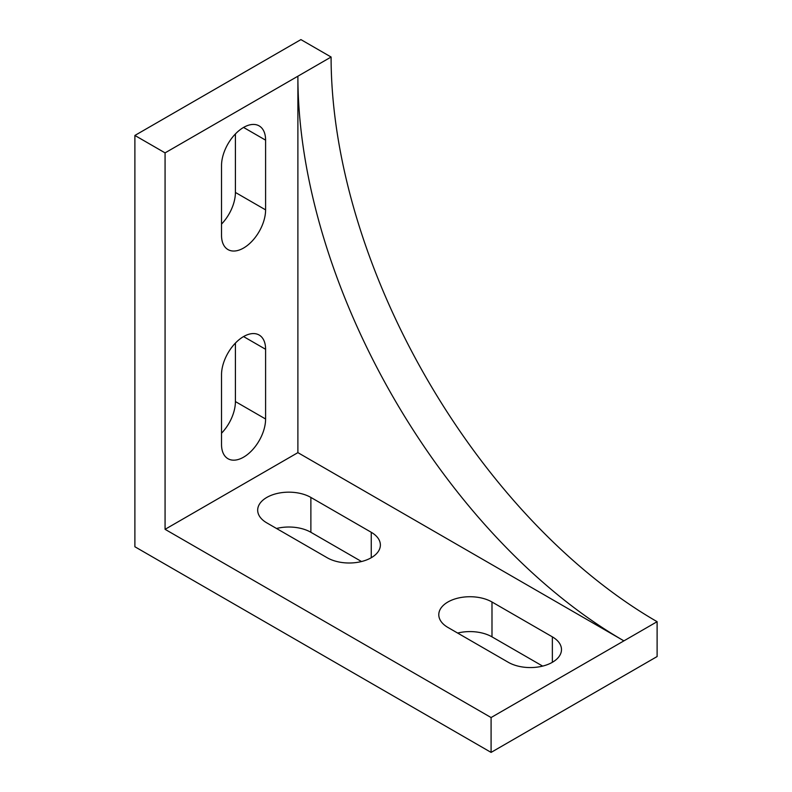 <?xml version="1.0" encoding="UTF-8"?>
<svg xmlns="http://www.w3.org/2000/svg" width="792" height="792" viewBox="0 0 792 792"><rect width="100%" height="100%" fill="white"/><g stroke="black" fill="none" stroke-linecap="round" stroke-linejoin="round"><path stroke-width="1.19" d="M165.073 529.323L165.073 152.876L134.887 135.452L300.911 39.6L331.096 57.024L297.891 76.2A461.043 266.191 -120 0 0 623.908 640.867L657.112 621.69L657.112 656.548L491.089 752.4L491.089 717.542L623.908 640.867L297.891 452.638L165.073 529.323L491.089 717.542M331.096 57.024A461.043 266.191 -120 0 0 657.112 621.69M491.99 601.999A31.165 17.988 0 0 0 458.033 598.099A31.165 17.988 0 0 0 438.788 614.721A31.165 17.988 0 0 0 447.916 627.442L508.296 662.3A31.165 17.988 0 0 0 542.253 666.201A31.165 17.988 0 0 0 561.488 649.579A31.165 17.988 0 0 0 552.361 636.857L491.99 601.999L491.99 636.857L542.649 666.102M457.637 633.056A31.165 17.988 180 0 1 491.99 636.857M310.88 497.435A31.165 17.988 0 0 0 276.913 493.535A31.165 17.988 0 0 0 257.677 510.157A31.165 17.988 0 0 0 266.805 522.878L327.175 557.736A31.165 17.988 0 0 0 361.142 561.627A31.165 17.988 0 0 0 380.378 545.005A31.165 17.988 0 0 0 371.25 532.283L310.88 497.435L310.88 532.283L361.538 561.538M276.517 528.482A31.165 17.988 180 0 1 310.88 532.283M165.073 152.876L297.891 76.2L297.891 452.638M134.887 135.452L134.887 546.757L491.089 752.4M235.412 133.947L235.412 192.446A31.165 17.988 -60 0 1 221.522 224.096M265.597 209.87L265.597 140.154A31.165 17.988 120 0 0 259.142 125.888A31.165 17.988 120 0 0 235.125 134.244A31.165 17.988 120 0 0 221.522 165.607L221.522 235.313A31.165 17.988 120 0 0 227.977 249.579A31.165 17.988 120 0 0 251.995 241.233A31.165 17.988 120 0 0 265.597 209.87L235.412 192.446M221.522 444.451A31.165 17.988 120 0 0 227.977 458.716A31.165 17.988 120 0 0 251.995 450.371A31.165 17.988 120 0 0 265.597 419.008L265.597 349.292A31.165 17.988 120 0 0 259.142 335.026A31.165 17.988 120 0 0 235.125 343.382A31.165 17.988 120 0 0 221.522 374.735L221.522 444.451M235.412 343.084L235.412 401.574A31.165 17.988 -60 0 1 221.522 433.234M552.361 636.857L552.361 662.3M371.25 532.283L371.25 557.736M243.56 127.433L265.597 140.154M265.597 419.008L235.412 401.574M243.56 336.57L265.597 349.292"/></g></svg>
